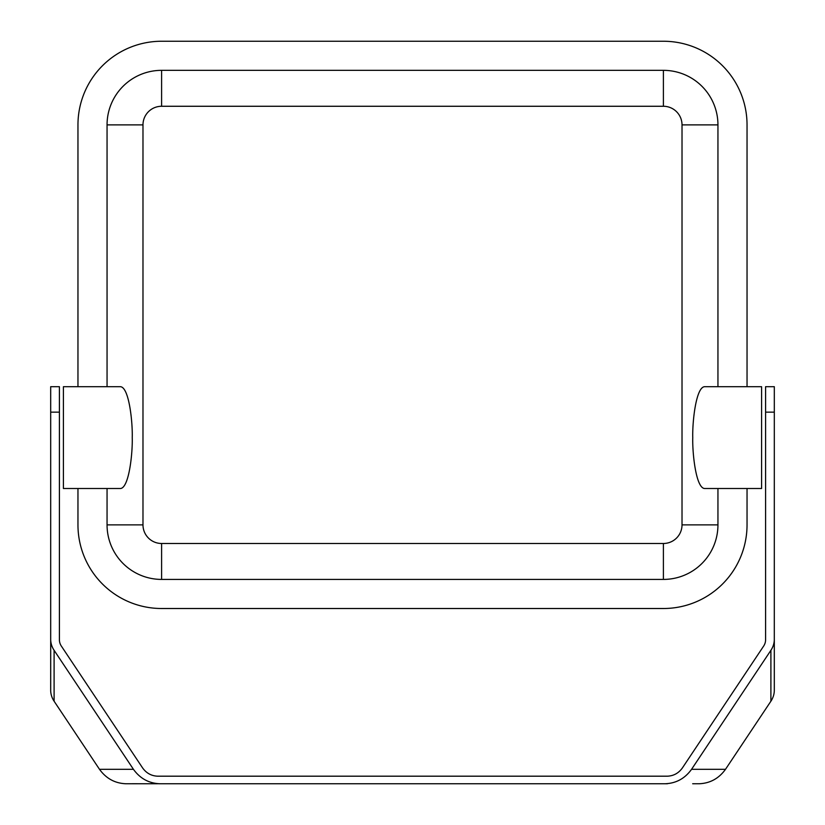 <?xml version="1.0" encoding="UTF-8"?>
<svg xmlns="http://www.w3.org/2000/svg" width="825" height="825" viewBox="0 0 825 825"><rect width="100%" height="100%" fill="white"/><g stroke="black" fill="none" stroke-linecap="round" stroke-linejoin="round"><path stroke-width="1.24" d="M747.038 488.513L747.038 524.875A83.634 83.634 0 0 1 663.403 608.51L161.597 608.51A83.634 83.634 0 0 1 77.962 524.875L77.962 488.513M77.962 386.698L77.962 124.884A83.634 83.634 0 0 1 161.597 41.25L663.403 41.25A83.634 83.634 0 0 1 747.038 124.884L747.038 386.698M717.946 386.698L717.946 124.884A54.543 54.543 0 0 0 663.403 70.342L161.597 70.342A54.543 54.543 0 0 0 107.054 124.884L107.054 386.698M107.054 488.513L107.054 524.875A54.543 54.543 0 0 0 161.597 579.418L663.403 579.418A54.543 54.543 0 0 0 717.946 524.875L717.946 488.513M132.237 437.611C132.712 452.502 129.185 487.823 120.481 488.513L63.412 488.513L63.412 386.698L120.481 386.698C129.185 387.389 132.712 422.72 132.237 437.611M142.983 124.884L142.983 524.875A18.614 18.614 0 0 0 161.597 543.489L663.403 543.489A18.614 18.614 0 0 0 682.017 524.875L682.017 124.884A18.614 18.614 0 0 0 663.403 106.27L161.597 106.27A18.614 18.614 0 0 0 142.983 124.884L107.054 124.884M704.519 488.513C695.815 487.823 692.288 452.502 692.763 437.611C692.288 422.72 695.815 387.389 704.519 386.698L761.588 386.698L761.588 488.513L704.519 488.513M50.686 690.7L50.696 639.788L50.686 690.7A25.451 22.048 180 0 0 54.099 701.209L99.505 769.323L133.444 769.323C140.075 778.491 148.84 783.296 159.73 783.75L158.472 783.75M157.627 783.75L132.32 783.74L157.627 783.75M692.68 783.75L699.208 783.75C710.098 783.296 718.864 778.491 725.495 769.323L770.901 701.209A25.451 22.048 0 0 0 774.304 690.7L774.314 386.698L765.59 386.698L765.59 639.788A14.541 12.592 0 0 1 763.641 646.088L682.399 767.941C678.604 773.19 673.602 775.933 667.373 776.191L157.627 776.191C151.398 775.933 146.396 773.19 142.601 767.941L61.359 646.088A14.541 12.592 180 0 1 59.41 639.788L59.41 386.698L50.686 386.698L50.686 639.788A25.451 22.048 0 0 0 54.099 650.306L54.099 701.209M132.32 783.75L125.792 783.75C114.902 783.296 106.136 778.491 99.505 769.323M725.495 769.323L691.556 769.323C684.925 778.491 676.16 783.296 665.27 783.75L159.73 783.75M691.556 769.323L770.901 650.306L770.901 701.209M774.314 690.7L774.314 639.788A25.451 22.048 180 0 1 770.901 650.306M133.444 769.323L54.099 650.306M667.373 783.75L666.528 783.75L667.373 783.74M665.27 783.75L666.528 783.75M142.983 524.875L107.054 524.875M161.597 543.489L161.597 579.418M663.403 543.489L663.403 579.418M682.017 524.875L717.946 524.875M682.017 124.884L717.946 124.884M663.403 106.27L663.403 70.342M161.597 106.27L161.597 70.342M765.59 412.149L774.314 412.149M59.41 412.149L50.686 412.149"/></g></svg>
